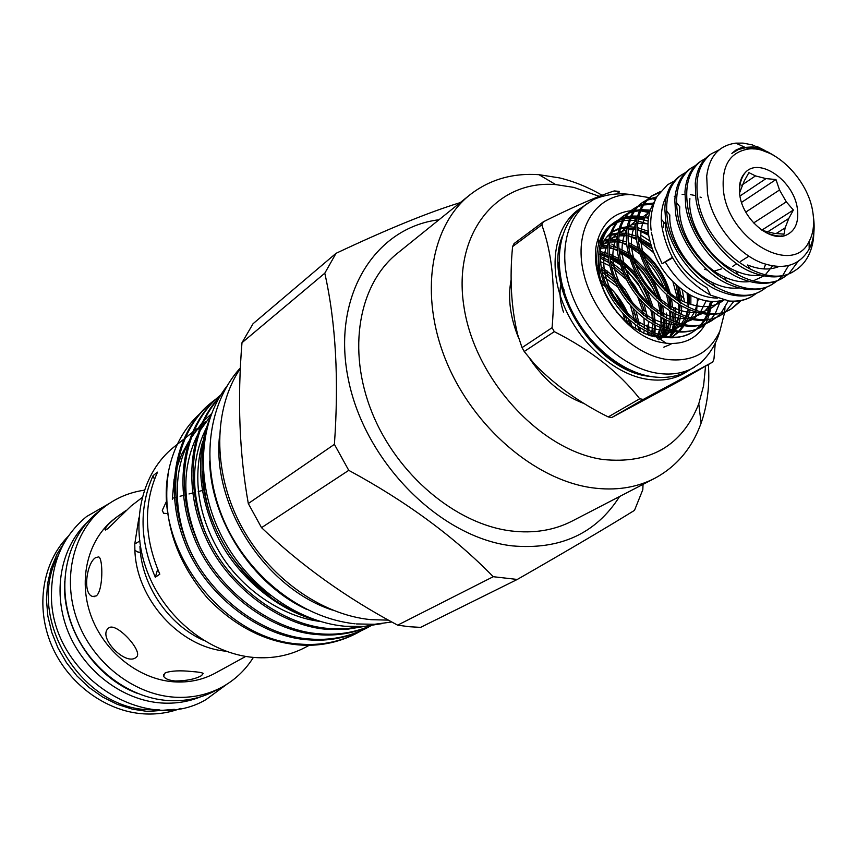<?xml version="1.0" encoding="UTF-8"?>
<svg xmlns="http://www.w3.org/2000/svg" width="857" height="857" viewBox="0 0 857 857"><rect width="100%" height="100%" fill="white"/><g stroke="black" fill="none" stroke-linecap="round" stroke-linejoin="round"><path stroke-width="1.29" d="M672.317 257.379L662.129 263.677L672.627 257.914M58.351 555.186C24.917 615.08 79.412 708.332 149.054 709.757L159.295 709.864M86.675 522.899C60.279 548.341 52.213 593.065 68.335 632.305C84.393 671.556 122.894 700.437 161.405 702.986C175.149 703.876 188.101 701.862 200.249 696.945M64.629 581.528C61.897 627.774 94.281 677.394 137.709 693.517M226.934 386.111C198.76 422.447 195.182 481.677 220.11 532.99C245.027 584.292 295.836 621.721 344.643 626.231L363.7 626.488L381.933 623.628M209.665 461.077C210.908 520.488 252.483 584.195 306.367 609.252M639.718 398.784L643.296 399.416L611.769 417.53L608.234 416.93L639.718 398.784C619.011 372.292 590.537 349.913 554.308 331.659L524.216 351.52L534.682 364.268C555.122 385.179 579.632 402.736 608.234 416.93M524.216 351.52L522.042 347.631L552.079 327.695C555.604 287.909 552.187 253.64 541.817 224.855L512.582 246.58C509.529 278.118 511.19 307.384 517.585 334.359L522.042 347.631M512.582 246.58L514.071 243.57L543.306 221.802C573.879 206.591 597.533 196.296 614.255 190.929L619.172 191.39M543.306 221.802L541.817 224.855M552.079 327.695L554.308 331.659M623.007 266.955L637.833 283.046L648.663 303.442M650.827 310.127L652.52 317.604M627.731 271.208L639.418 286.356L648.556 303.164M599.129 254.143L608.202 257.475M610.066 258.375L620.307 264.813M630.902 210.726C614.565 212.707 603.607 222.124 598.025 238.942C584.956 276.136 622.536 336.672 662.493 342.639L666.071 343.207C683.79 344.878 696.848 338.579 705.225 324.321M705.847 323.175L707.357 319.929M707.7 319.072L709.275 314.423M709.585 313.298L710.796 307.235M649.563 212.665L640.629 210.843M598.689 256.832C597.018 283.581 607.774 306.549 630.977 325.756L644.346 333.523L657.715 337.326L666.071 343.207M648.138 221.085L638.411 218.546M649.402 197.646L630.87 194.571C618.368 192.771 606.028 194.357 593.847 199.36L581.978 207.34C558.935 224.073 552.315 262.992 567.409 300.957C582.396 338.933 617.19 370.481 649.81 376.319C664.464 378.869 677.373 376.973 688.535 370.631L700.619 362.972C710.099 353.834 716.527 343.175 719.901 331.016L724.572 312.73M587.399 203.355C564.334 220.099 557.757 259.125 572.926 297.229C587.988 335.333 622.9 367.021 655.584 372.934C670.27 375.505 683.2 373.62 694.374 367.267M630.87 194.571C597.05 193.768 574.458 226.869 582.771 269.141C590.687 311.359 628.427 352.623 664.486 359.094C690.946 362.95 709.414 353.587 719.901 331.016M582.856 403.079C562.149 394.959 544.559 380.326 530.087 359.212M518.41 337.476C510.215 317.336 507.751 298.257 511.008 280.25M651.299 335.987L651.77 333.855M652.048 332.28L652.777 323.978M652.766 321.975L651.524 310.695M650.87 307.695C646.232 289.677 636.547 274.893 621.828 263.345M619.397 261.61L609.798 256.318M608.009 255.579L600.318 253.318M600.403 251.615L607.87 253.447M609.584 254.068L618.658 258.514M620.886 259.928L635.669 273.147M647.292 290.866L653.034 306.988M654.116 312.709L654.802 323.153M654.737 325.049L653.73 332.966M653.398 334.476L652.895 336.405M609.477 245.702L617.115 247.705M618.883 248.369L628.256 253.169M630.581 254.722L647.967 271.776M653.398 280.057L662.29 303.132M662.815 305.97L663.704 316.854M663.661 318.815L662.75 326.967M662.418 328.51L660.393 335.151M659.858 336.437L659.365 337.529M657.308 338.794L657.897 337.454M657.94 337.358L658.455 336.083M658.947 334.744L660.758 327.856M660.94 317.261L661.015 326.238L661.647 317.679M661.615 315.601L660.104 303.796M659.333 300.603C654.63 283.678 645.407 269.601 631.663 258.364M629.092 256.447L619.129 250.694M617.297 249.901L609.402 247.459M618.679 239.724L626.499 241.899M628.31 242.617L638.015 247.823M640.458 249.516C656.055 261.503 666.221 277.025 670.956 296.094M671.577 299.093L672.584 307.17M672.691 312.484L671.867 320.872M671.556 322.468L669.563 329.259M669.038 330.588L666.05 336.33M664.839 336.126L667.603 330.202M668.085 328.842L669.842 321.782M670.099 320.122L670.613 311.284M670.538 309.131L668.728 296.736M667.817 293.308C663.093 277.572 654.394 264.277 641.7 253.436M638.968 251.305L628.599 245.038M626.713 244.181L618.625 241.535M627.999 233.693L636.012 236.05M637.876 236.821L650.699 244.481M679.365 287.684L681.636 300.764M681.818 306.045L681.09 314.701M680.79 316.329L678.84 323.303M678.316 324.653L675.348 330.513M674.598 331.67L670.388 336.801M669.542 336.737L673.42 331.488M674.116 330.299L676.848 324.246M677.33 322.853L679.033 315.612M679.28 313.898L679.676 304.771M679.569 302.532L676.002 284.792M652.016 248.648L638.208 239.339M636.258 238.417L627.956 235.546L636.387 239.424M637.437 227.587L648.203 231.272M690.871 295.365L690.86 304.578M690.131 310.105L688.225 317.251M687.71 318.633L684.764 324.621M684.015 325.799L679.815 331.016M678.733 332.077L673.409 336.094M672.327 336.715L677.962 332.023M678.937 330.952L682.815 325.606M683.5 324.396L686.211 318.215M686.682 316.779L688.332 309.345M688.557 307.588L688.503 294.047M648.492 233.875L637.426 229.515M601.678 245.177L607.967 245.477M607.859 247.148L601.143 246.537L608.791 239.446M600.061 340.058L603.682 342.736M604.464 239.864L608.845 239.189M610.248 239.103L617.136 239.478M617.04 241.203L610.013 240.485M608.599 240.496L603.767 240.999M607.945 235.439L610.023 234.614M611.416 234.175L617.983 233.008M619.407 232.943L626.424 233.415M626.338 235.182L619.183 234.357M617.736 234.357L611.137 235.139M609.756 235.493L607.088 236.382M600.832 247.416L604.763 239.424L610.57 233.018M612.198 231.786L619.161 228.294M620.575 227.855L627.238 226.762M628.684 226.709L635.83 227.287M635.765 229.108L628.46 228.166M626.992 228.144L620.297 228.862M618.893 229.194L612.134 231.968M611.769 417.53L680.833 380.315L712.745 362.029L643.296 399.416M715.263 343.1L713.977 358.901L712.745 362.029M606.038 240.678L607.634 241.567M611.812 244.074L615.069 246.227M624.539 253.501L629.563 258.043M632.562 261.021L643.543 273.886L652.809 288.188M724.69 311.594L724.979 307.577M655.444 199.788L652.188 198.556M651.041 198.171L649.585 197.699M633.976 210.533L631.148 210.704M637.03 218.353L630.988 218.021M629.788 218.064L624.485 218.717M623.425 218.942L618.743 220.41M617.811 220.806L613.558 223.056M612.509 223.752C606.081 228.273 601.539 234.775 598.893 243.259C595.808 253.843 595.979 265.616 599.407 278.6L605.545 294.658L613.408 307.824C605.085 295.911 600.093 283.817 598.422 271.54L598.689 255.879M603.639 276.704L617.586 286.881M623.007 292.344L629.574 300.636M639.686 329.645L639.868 331.38M632.005 326.506L631.234 323.421M629.199 317.101C624.464 304.578 617.072 293.844 607.002 284.91M183.569 439.384L174.164 446.84C141.523 472.486 129.407 523.852 146.986 570.891C164.448 617.951 209.536 653.934 254.068 657.469C272.676 658.883 289.687 655.551 305.103 647.485L309.313 645.257M166.612 501.077L162.284 510.354L163.601 513.3L166.462 513.472M397.637 625.16C346.196 597.779 300.828 565.277 261.535 527.666L348.756 470.343C406.4 501.516 454.564 536.975 493.246 576.707L397.637 625.16L409.185 626.713L420.605 627.378L517.274 579.45C567.463 550.697 606.531 527.666 634.491 510.365L642.814 489.701L643.039 484.366M248.305 503.541C239.382 453.524 237.271 399.919 241.985 342.725L324.792 273.201C335.805 322.403 339.008 379.458 334.401 444.355L248.305 503.541L261.535 527.666M460.263 202.616C428.971 212.161 387.557 229.055 336.04 253.318L253.051 323.721L241.985 342.725M438.998 219.756C374.488 227.576 331.22 296.758 348.381 379.544C364.868 462.309 440.487 537.875 512.282 545.877C560.232 550.044 596.001 533.59 619.6 496.503M324.792 273.201L336.04 253.318M348.756 470.343L334.401 444.355M517.274 579.45L493.246 576.707M599.247 196.328L573.815 187.394L555.722 184.598C496.985 179.702 452.625 233.168 463.841 306.013C474.285 378.762 540.199 450.686 602.91 459.491C650.281 464.28 682.236 445.715 698.776 403.818L703.586 385.682L705.547 366.153M602.053 195.214C588.138 187.18 573.976 181.405 559.546 177.913L538.946 174.678C512.454 172.857 489.39 179.616 469.754 194.957C430.428 226.216 419.041 294.862 446.079 360.851C472.935 426.85 534.768 479.781 591.866 487.751C615.315 490.954 636.258 487.815 654.684 478.335C676.634 466.54 692.102 448.157 701.101 423.165C707.379 405.222 709.81 385.671 708.385 364.525M211.486 413.77L204.17 420.519M202.37 422.447L190.843 438.291M188.079 443.444C171.079 475.292 174.367 525.47 196.232 562.171M210.672 415.945L199.788 430.9M197.014 435.999C181.427 468.779 182.145 505.041 199.156 544.784M206.098 428.436C191.132 458.806 190.747 493.139 204.952 531.426M202.691 441.473C192.236 479.995 198.545 518.078 221.62 555.743C243.816 590.848 284.16 617.286 320.164 621.421M203.345 471.329C203.323 487.451 206.13 503.434 211.775 519.288M388.489 620.136L371.017 619.665C320.411 614.844 267.309 576.547 239.885 523.434C212.472 470.3 213.5 408.189 240.378 368.392M332.473 610.088C265.734 588.513 212.3 506.626 219.424 436.845M310.309 618.079C277.432 606.627 250.373 584.977 229.13 553.14C204.309 514.329 196.521 474.371 205.787 433.246M209.494 419.33C195.053 456.952 198.128 496.856 218.706 539.032C237.935 576.665 276.768 609.788 315.794 620.039M361.633 626.606L345.521 628.759L329.27 628.502C282.649 625.578 229.237 585.834 207.865 537.95C184.062 488.49 190.383 429.239 218.717 398.484M219.403 397.305C189.761 427.482 182.134 486.68 205.594 537.189C226.58 585.792 280.464 626.413 327.674 629.359L346.132 629.456L364.332 626.435M370.61 625.781C354.252 632.659 337.165 635.326 319.361 633.784C269.934 630.709 214.443 586.884 195.107 535.561C173.328 481.206 185.969 422.715 220.763 395.034L220.067 395.591C184.887 423.047 171.871 481.42 193.478 536.021C212.665 587.516 268.22 631.545 317.797 634.619C336.362 636.226 354.091 633.259 370.985 625.728M370.845 625.792L366.7 628.063C348.788 637.03 329.774 640.672 309.623 638.979C260.282 635.98 205.08 592.305 186.065 541.153C164.651 486.915 177.699 428.864 212.761 401.494L216.489 398.634M217.217 398.109L220.078 396.159M212.761 401.494L211.379 402.608C176.338 429.968 163.291 487.954 184.662 542.127C203.645 593.205 258.793 636.826 308.081 639.804C328.21 641.486 347.214 637.854 365.103 628.888L366.7 628.063M360.915 630.934L356.833 633.173C339.008 642.097 320.079 645.739 300.057 644.089C223.623 640.093 152.032 548.03 168.658 470.697C161.48 516.803 174.56 559.428 207.897 598.582C235.289 626.563 265.499 642 298.536 644.893C318.547 646.542 337.454 642.9 355.269 633.976L356.833 633.173M609.306 301.525L614.555 309.366M616.922 312.366L607.442 298.204M469.754 194.957L397.402 253.308C358.804 284.021 346.806 349.785 371.906 412.228C396.834 474.671 455.72 524.13 510.954 530.933C533.654 533.665 554.04 530.376 572.144 521.077L654.684 478.335M200.002 413.502C184.041 428.093 173.596 447.15 168.658 470.697M172.321 499.256L174.121 479.031M176.381 469.058L181.62 454.456L188.819 441.205M197.699 429.668L200.42 426.807M202.027 425.222L205.905 421.719M208.894 419.298L209.719 418.666M157.667 569.284L155.321 577.232L159.809 574.19C144.137 537.778 143.376 503.755 157.527 472.153L153.135 475.581L154.431 479.417M155.321 577.232C139.734 540.971 139.005 507.087 153.135 475.581M634.244 218.589L633.634 218.053M636.59 220.549L633.58 218.053M229.13 553.14C240.774 570.098 254.668 584.292 270.812 595.701M739.516 192.954L744.187 181.052L748.911 172.621L755.488 175.91L741.723 185.187M755.488 175.91L766.019 178.61L775.96 179.542L779.527 189.986L745.783 212.108M739.945 196.028L766.019 178.61M779.527 189.986L786.308 201.856L793.378 210.029L788.783 218.46L785.13 227.866L784.026 234.175L773.989 233.318L762.28 230.447M753.624 222.949L786.308 201.856M739.72 194.593C738.53 185.026 740.405 177.667 745.333 172.503C759.538 156.563 794.246 181.159 797.396 208.904C798.992 222.177 795.264 230.919 786.201 235.129C769.95 242.649 742.323 218.739 739.72 194.593M652.177 195.642L650.517 196.81C640.061 204.662 635.176 217.11 635.873 234.154L636.451 239.928C641.968 268.241 656.987 290.223 681.519 305.874C700.469 315.965 716.838 317.079 730.614 309.216L732.36 308.166C701.969 329.506 643.082 285.917 638.122 238.782C635.723 219.156 640.404 204.78 652.177 195.642L660.479 191.507M731.482 308.681L739.27 301.878M732.36 308.166L741.23 300.528M639.836 327.706L640.19 331.541M647.378 334.723L647.463 331.97M647.463 330.127L647.164 324.985M648.374 321.289L648.995 330.898M648.963 332.666L648.813 335.226M662.6 337.733L662.804 337.069M663.168 335.805L664.507 329.259M664.711 327.717L665.096 319.565M666.339 313.03L666.66 318.461M666.671 320.347L666.093 328.21M665.868 329.699L664.389 336.051M563.949 289.612L564.12 290.877M670.324 335.848L671.909 331.22M672.274 329.934L673.581 323.207M673.763 321.632L674.052 313.212M673.956 311.177L673.741 308.424M675.316 307.438L675.637 312.098M675.67 314.048L675.177 322.146M674.952 323.678L673.527 330.191M673.141 331.445L672.799 332.484M615.208 221.792L613.633 222.916C601.893 232.011 597.115 246.173 599.289 265.391L599.643 267.748C604.431 291.166 616.633 310.33 636.237 325.264C656.923 338.965 675.391 341.418 691.631 332.612L693.302 331.616C663.072 352.773 605.31 310.513 600.875 264.299C598.689 245.07 603.478 230.897 615.219 221.792L619.15 219.435M692.456 332.098L696.184 329.367M696.934 328.713L700.308 325.285M700.983 324.482L703.961 320.314M704.54 319.34L707.046 314.294M707.528 313.116L710.517 301.364M712.017 301.45L708.739 313.233M708.246 314.38L705.643 319.275M705.043 320.218L701.99 324.267M701.305 325.049L697.855 328.36M697.095 328.981L693.302 331.616M624.282 215.375L622.685 216.51C610.934 225.616 606.178 239.831 608.406 259.146L608.438 259.414C613.034 284.599 626.038 305.017 647.453 320.679C667.732 333.373 685.643 335.441 701.197 326.871L702.879 325.864C672.606 347.064 614.576 304.481 610.013 258.043C607.774 238.707 612.53 224.491 624.282 215.375L628.267 212.986M702.033 326.356L705.804 323.582M720.533 300.786L715.349 313.308M714.749 314.273L711.674 318.397M710.967 319.19L707.496 322.553M706.714 323.196L702.879 325.864M633.462 208.883L631.845 210.029C620.511 218.717 615.701 232.376 617.404 250.994L617.64 252.815C622.482 279.136 636.183 300.164 658.733 315.901C678.583 327.674 695.959 329.388 710.871 321.064L712.585 320.036C682.268 341.29 623.95 298.375 619.268 251.701C616.976 232.279 621.711 217.999 633.462 208.883L637.512 206.473M711.728 320.539L715.531 317.722M728.289 300.903L721.465 312.451M720.769 313.266L717.255 316.683M716.463 317.336L712.585 320.036M642.761 202.306L641.122 203.463C630.238 211.711 625.385 224.748 626.553 242.574L626.981 246.409C632.166 273.747 646.532 295.258 670.088 310.962C689.489 321.868 706.361 323.271 720.683 315.183L722.408 314.144C692.06 335.441 633.452 292.183 628.631 245.284C626.285 225.766 630.998 211.433 642.761 202.306L646.864 199.863M721.54 314.648L725.397 311.787M726.179 311.102L733.913 301.257M726.34 311.402L722.408 314.144M627.72 323.207L625.481 316.126M621.293 306.506L607.409 286.656M603.896 283.131L600.318 279.96M614.801 292.751L626.831 314.808M628.16 318.675L629.852 324.91M638.508 330.373L638.047 326.528M637.64 324.075L633.152 308.488M630.666 302.81L618.047 283.538M613.901 279.082L601.689 269.109M599.664 267.834L598.325 267.041M598.25 265.177L599.343 265.777M601.282 266.913L612.434 275.279M615.69 278.396L625.128 289.784L632.712 303.024M636.087 311.434L639.526 325.403M644.453 310.887L640.672 300.389M636.847 292.655L629.777 281.846M624.282 275.343L611.073 263.988M608.963 262.596L600.328 258.021M600.286 256.361L608.599 260.453M610.602 261.685L622.439 270.973M626.146 274.733L634.951 286.034L641.957 298.9M643.993 303.903L648.01 318.879M641.593 235.589L649.767 240.903M682.258 289.934L684.411 301.771M644.132 218.589L638.626 217.474M637.276 217.314L631.352 217.1M630.174 217.164L624.978 217.914M623.939 218.171L619.365 219.713M618.454 220.12L614.437 222.37M620.039 219.006L624.528 217.324M625.546 217.046L630.645 216.146M631.791 216.05L637.608 216.082M638.926 216.21L648.438 218.278M649.895 211.475L640.682 210.704M639.483 210.758L634.191 211.486M633.141 211.733L628.492 213.286M627.57 213.693L623.489 215.953M629.177 212.557L633.73 210.876M634.769 210.597L639.954 209.719M641.122 209.633L650.324 210.147M652.852 204.277L643.532 204.984M642.461 205.219L637.737 206.773M636.794 207.18L632.67 209.462M638.422 206.034L643.05 204.341M644.1 204.073L653.516 203.098M656.376 197.881L647.099 200.174M646.146 200.592L641.957 202.895M647.796 199.424L656.933 196.842M659.815 192.375L651.363 196.242M665.353 262.188C679.687 285.595 697.062 297.583 717.47 298.129M665.407 218.492L665.728 229.28C670.517 255.632 684.229 275.097 706.875 287.663L710.549 295.162L729.328 301.043C737.866 301.835 745.397 300.304 751.889 296.447L752.264 296.222M711.278 153.821L709.489 155.085C701.283 160.998 696.537 170.382 695.263 183.248L695.938 199.167C699.965 228.283 725.793 262.328 752.221 272.387C768.343 278.568 781.916 278.375 792.929 271.808L794.825 270.673C764.24 292.28 703.576 246.516 697.748 197.935C694.973 177.71 699.483 163.001 711.278 153.821L719.141 149.879M813.904 232.226L813.497 238.385C811.483 253.458 805.259 264.213 794.825 270.673M756.72 293.126L752.65 295.986C746.201 299.929 738.423 301.61 729.328 301.043M679.43 176.349C670.163 183.152 665.3 193.971 664.828 208.84L665.61 219.949C669.038 246.805 692.145 278.686 716.377 289.73C733.946 297.7 748.868 298.075 761.166 290.877L762.987 289.784C732.489 311.262 672.724 266.613 667.346 218.76C664.764 198.845 669.371 184.298 681.154 175.139L685.482 172.589M767.111 286.881L762.987 289.784M691.063 168.122L689.317 169.354C680.415 175.846 675.584 186.173 674.813 200.345L675.584 213.114C679.205 240.731 703.222 273.34 728.214 284.085C745.301 291.412 759.763 291.594 771.621 284.61L773.464 283.496C742.933 305.017 682.868 260.003 677.341 211.904C674.705 191.893 679.28 177.292 691.063 168.122L695.456 165.551M772.532 284.042L776.624 280.946M788.569 265.499L782.944 275.118M782.205 276.018L778.477 279.832M777.642 280.55L773.464 283.496M701.101 161.02L699.333 162.273C690.796 168.465 685.996 178.31 684.957 191.818L685.696 206.183C689.521 234.55 714.438 267.887 740.159 278.3C756.763 285.038 770.775 285.027 782.205 278.246L784.08 277.132C753.517 298.697 693.152 253.308 687.475 204.962C684.775 184.844 689.317 170.2 701.101 161.02L705.557 158.427M783.127 277.679L787.272 274.54M798.113 261.428L789.147 273.404M788.301 274.133L784.08 277.132M723.608 299.993C713.549 302.971 702.579 301.407 690.71 295.279C668.139 281.717 654.17 261.953 648.792 235.986L648.021 228.605C647.571 217.421 649.885 208.176 654.973 200.838M739.441 302.564L739.034 300.893M666.489 196.092C662.922 202.541 661.186 210.244 661.293 219.199L661.69 225.295C666.992 256.372 683.275 279.661 710.549 295.162M723.437 190.554C728.236 239.564 793.036 276.993 809.104 241.481C813.304 233.565 814.568 223.988 812.907 212.75C808.633 179.852 774.642 145.797 748.739 148.979C729.843 152.032 721.401 165.894 723.437 190.554M813.411 216.821C815.157 229.301 813.743 240.056 809.169 249.087C799.442 265.627 783.801 270.298 762.269 263.088C736.495 253.661 711.921 222.049 707.464 193.296L706.704 176.114C709.275 156.424 718.959 145.433 735.767 143.14L743.083 143.108L752.307 144.876L768.633 152.364M771.279 153.917L753.142 146.89L741.23 147.65L735.724 150.189L731.857 153.435L738.316 149.557L745.858 147.683C754.642 146.847 763.887 149.386 773.592 155.267M701.454 197.603L700.019 197.046M695.456 195.589L690.346 194.582M684.85 194.282L682.129 194.453M675.134 196.082L674.245 196.424M764.765 150.414L757.052 146.493M704.583 269.184L707.646 270.266M714.32 271.08L721.615 268.841M788.783 218.46L767.036 232.258M775.96 233.65L785.13 227.866M732.51 266.452L736.838 263.752M740.512 261.439L748.9 256.189M780.609 236.318L781.295 235.889M761.841 230.137L793.378 210.029M741.53 202.391L775.96 179.542M741.851 177.41L742.526 176.949M723.994 300.079C711.91 309.034 696.88 308.756 678.905 299.254C658.894 288.38 641.207 260.228 640.875 239.167C640.34 227.105 643.403 217.689 650.067 210.94M719.205 301.021C714.459 306.892 708.407 310.545 701.058 312.012M697.244 312.537C687.539 313.201 677.726 310.523 667.817 304.514C646.789 290.084 634.694 270.983 631.545 247.202C630.816 237.957 632.359 229.976 636.183 223.238M638.079 220.42L649.788 211.85M713.056 301.471L703.672 312.559M702.097 313.641L691.021 317.99M687.175 318.483C677.062 319.061 666.939 316.115 656.826 309.634C637.297 295.751 625.814 277.625 622.375 255.225C621.357 245.552 622.803 237.143 626.735 230.008M628.61 227.148L636.676 220.067M638.272 219.242L648.685 216.735M706.168 300.796L700.587 311.894M699.612 313.137L693.838 318.568M692.252 319.64L681.111 323.892M677.234 324.364C666.671 324.835 656.226 321.589 645.899 314.594C627.924 301.332 617.083 284.224 613.376 263.26C612.016 253.126 613.355 244.266 617.394 236.703M619.268 233.79L627.26 226.602M628.845 225.766L636.151 223.473M637.715 223.259L647.978 223.763M698.412 298.707L695.306 310.341M694.663 311.766L690.892 317.958M689.917 319.168L684.122 324.514M682.526 325.564L671.331 329.709M667.421 330.159C656.366 330.523 645.578 326.945 635.048 319.404C618.593 306.763 608.427 290.694 604.539 271.198C602.825 260.614 604.035 251.315 608.181 243.313M610.034 240.356L617.972 233.061M619.536 232.215L626.756 229.837M628.288 229.601L635.755 229.569M637.426 229.783L648.385 233.061M689.414 294.572L689.124 303.999M688.053 311.07L688.171 309.27L685.771 316.479M685.118 317.872L681.326 323.935M680.34 325.124L674.513 330.373M672.916 331.402L661.658 335.462M657.715 335.88L649.327 335.387M610.345 238.589L617.468 236.136M618.979 235.879L626.328 235.729M627.956 235.911L636.205 237.957M638.111 238.696L651.245 246.302M677.908 286.474L680.265 302.982M680.233 305.113L679.183 313.855M678.798 315.505L676.334 322.532M675.68 323.903L671.856 329.838M670.87 331.006L665.032 336.158M663.425 337.176L658.347 339.565M601.968 244.524L608.309 242.36M609.798 242.081L617.019 241.824M618.615 241.985L626.671 243.838M628.535 244.513L638.497 249.644M641.025 251.38C655.091 261.824 664.571 276.297 669.467 294.797M670.11 297.904L671.138 309.506M671.085 311.562L669.928 320.036M669.531 321.643L667.025 328.51M666.35 329.849L662.515 335.665M661.529 336.812L658.54 339.715M600.725 248.219L607.827 247.866M609.391 247.994L617.276 249.666M619.086 250.287L628.706 255.011M631.116 256.575C646.124 267.277 656.012 282.382 660.79 301.878M661.336 304.803L662.107 315.912M662.022 317.893L660.779 326.131M660.361 327.695L657.812 334.401M657.137 335.708L656.333 337.112M600.296 253.94L607.999 255.45M609.766 256.018L619.075 260.367M621.379 261.792L637.929 277.304M644.25 286.956L652.166 308.799M652.627 311.562L653.173 322.221M653.055 324.139L651.727 332.141M651.299 333.662L650.613 335.783M563.477 312.087C560.253 302.66 559.3 293.737 560.628 285.349M598.315 261.021L598.861 261.171M600.575 261.696L609.606 265.702M611.812 267.02L626.188 279.318M637.769 297.004L642.332 309.613L643.607 315.547M643.982 318.183L644.335 328.424M644.185 330.277L643.811 333.287M598.561 270.148L600.275 271.026M602.396 272.237L615.508 282.714M621.218 289.409L626.521 297.518M630.441 305.52L635.101 322.157M635.412 324.664L635.712 328.981M601.132 282.928L605.321 286.624M609.52 291.037L620.414 307.674M622.835 313.383L625.246 321.075M747.293 148.325L754.256 148.968M778.938 266.516C769.907 270.266 759.473 269.762 747.625 265.006L750.496 269.623M777.877 266.484L777.149 267.202M760.341 275.151C752.65 276.179 744.497 274.808 735.884 271.026C710.014 260.528 687.046 223.527 689.896 198.61M772.586 265.927L765.365 274.754M763.823 275.965L753.142 280.914M749.489 281.599C741.498 282.574 733.089 281.01 724.261 276.918C699.516 266.259 677.619 231.036 679.772 206.794L676.537 202.595M765.601 264.245L763.876 268.948M738.777 287.952C730.475 288.873 721.808 287.127 712.756 282.692C689.167 271.915 668.321 238.45 669.82 214.946L666.607 211.015M139.991 540.917L134.774 543.981L138.855 517.971M225.777 651.159C179.788 647.292 136.209 599.172 134.881 550.044L136.745 551.554L140.462 552.701M134.774 543.981L134.881 550.044M142.069 497.596L131.067 506.037L107.596 528.919L105.036 529.497C105.465 527.087 109.289 522.995 116.498 517.21L125.636 510.74M95.77 557.564L98.748 556.911C103.236 558.625 103.172 591.223 96.177 595.947L92.717 596.472C82.251 594.222 86.686 562.428 95.77 557.564M108.86 627.86C116.359 621.989 142.915 650.881 136.713 656.826L135.685 657.705C125.347 665.61 98.052 637.919 108.003 628.599L108.86 627.86M191.968 671.545C198.288 671.963 202.038 672.584 203.216 673.42L201.491 675.648C195.31 679.087 186.526 680.876 175.16 681.004C168.7 680.308 164.865 678.701 163.623 676.184L165.197 672.841C171.368 670.72 180.291 670.281 191.968 671.545M68.292 536.236C42.646 562.053 35.223 606.317 51.388 644.828C67.521 683.34 105.518 711.439 143.601 713.849C156.638 714.652 168.979 712.831 180.645 708.407M174.335 709.35L147.897 711.492L132.471 709.189L117.27 704.336L102.69 697.052L89.117 687.507L76.926 675.937L66.46 662.632L57.987 647.967L51.731 632.327L47.853 616.14L46.449 599.814L47.542 583.81L51.066 568.523L56.905 554.35L64.886 541.635M253.383 657.415C245.338 670.249 234.689 680.254 221.438 687.421C207.051 695.006 191.272 698.251 174.089 697.159C133.242 694.427 92.502 662.407 77.184 620.082C61.758 577.768 73.541 531.083 103.922 507.344C115.813 498.099 129.257 492.379 144.255 490.193M221.438 687.421L215.086 690.796C200.752 698.359 185.026 701.604 167.918 700.533C127.254 697.844 86.739 666.06 71.538 623.971C56.219 581.903 68.003 535.454 98.266 511.8L103.922 507.344M245.723 656.43L215.418 673.056C202.777 679.912 188.883 682.836 173.714 681.818C138.566 679.301 103.729 651.588 90.81 615.187C77.794 578.796 88.217 538.764 114.645 518.635L116.498 517.21M203.334 640.211C168.165 624.624 141.384 584.977 139.948 546.305M562.256 236.436C542.277 285.392 592.744 368.724 647.024 376.052L653.966 376.962M688.021 370.92C676.173 379.126 662.011 381.826 645.557 379.019C612.037 373.084 576.365 339.961 562.042 300.818C547.591 261.685 556.386 222.616 581.507 207.683M559.064 262.017C558.646 303.549 591.073 353.234 629.263 369.581M637.833 283.046L622.621 265.831M619.954 263.656L609.884 257.068M608.063 256.136L603.06 253.961M660.736 315.055L658.187 302.167M657.051 298.493C652.166 284.213 644.036 271.787 632.637 261.235M629.788 258.782L619.257 251.604M617.361 250.598L611.191 247.877M669.992 320.068L669.778 310.78M669.531 308.477L666.564 294.819M665.203 290.78C660.468 277.968 653.045 266.634 642.921 256.779M639.815 253.972L628.759 246.109M626.81 245.027L619.429 241.728M678.937 316.222L678.98 315.58M679.065 313.801L678.712 304.171M678.412 301.771L672.938 281.867M653.473 252.504L638.411 240.581M688.246 307.438L687.078 293.201M648.695 235.343L637.426 229.655M694.77 318.375L696.377 312.291M696.655 310.791L697.491 298.365M647.967 224.073L637.994 220.999M636.558 220.742L630.238 220.163M628.984 220.163L623.403 220.678M622.278 220.892L617.147 222.413M616.076 222.852L610.227 226.205M608.181 227.844L604.678 231.454M661.572 337.69L661.829 336.876M662.182 335.59L663.522 328.917M663.714 327.342L664.046 319.018M663.971 317.004L663.564 312.355M663.811 347.171L671.01 344.15M607.281 273.158L601.753 269.441M599.729 268.241L598.347 267.47M631.78 326.346L629.927 320.261M628.492 316.437L618.979 298.847M613.891 308.456L609.82 302.382M674.138 181.148L667.549 184.758L657.469 195.91C655.798 197.389 648.985 213.5 651.106 230.179M663.682 227.266L663.457 221.759M651.352 232.279L655.08 247.962L661.958 263.378M51.495 592.648C52.148 560.746 63.825 535.4 86.525 516.589L108.882 503.723M226.741 684.336L205.969 699.623C143.28 736.666 48.881 672.209 51.495 593.226M391.831 621.989L374.445 624.292L356.523 623.939M355.098 623.8C302.435 618.4 249.248 577.243 224.663 522.309C200.174 467.419 206.644 404.911 240.399 367.889M619.075 192.375L614.255 190.929M598.893 243.259L598.025 238.942M597.725 271.069L598.422 271.54M654.566 316.533L655.219 323.389M655.284 325.328L654.919 333.416M654.727 334.948L654.459 336.758M204.566 489.925L203.805 490.129M202.231 490.525L198.224 491.564M195.139 492.368L194.143 492.625M192.621 493.011L188.99 493.953M186.012 494.725L184.769 495.046M183.291 495.421L180.056 496.257M177.163 497.006L175.674 497.392M174.25 497.756L172.321 498.26M555.722 184.598L538.946 174.678M206.023 421.569L202.348 424.483M200.934 425.608L200.249 426.143M197.421 428.393L193.564 431.446M192.172 432.549L184.941 438.291M698.776 403.818L701.101 423.165M739.452 192.129C739.441 183.944 741.401 177.399 745.333 172.503M751.889 296.447L752.65 295.986M679.43 176.36L681.154 175.139M809.104 241.481L809.169 249.087M748.739 148.979L745.858 147.683M744.219 146.943L735.767 143.14M665.311 223.956L661.293 219.199M765.869 232.611C774.932 236.146 781.713 236.982 786.201 235.129M680.415 303.089L678.905 299.254M637.79 236.082L640.875 239.167M669.113 308.199L667.817 304.514M628.513 244.395L631.545 247.202M657.897 313.169L656.826 309.634M619.407 252.697L622.375 255.225M610.484 261.021L613.376 263.26M646.767 317.979L645.899 314.594M601.71 269.205L604.539 271.198M635.701 322.628L635.048 319.404M679.558 294.262L683.982 298.343M614.458 268.777L613.816 263.838M642.332 309.613L646.596 312.184M607.645 275.761L607.356 271.069M633.098 313.03L637.276 315.172M601.057 282.692L601.111 280.303M623.842 316.222L626.874 317.476M813.111 237.646L813.497 238.385M738.52 275.515L735.884 271.026M726.672 281.278L724.261 276.918M714.942 286.924L712.756 282.692M163.623 676.184L163.58 674.48M92.717 596.472L94.516 596.643M105.036 529.497L105.518 530.044M139.616 552.679L136.745 551.554"/></g></svg>
